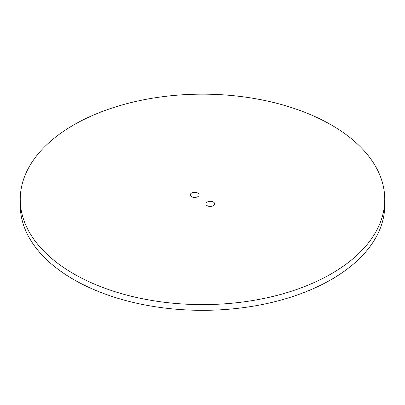 <?xml version="1.0" encoding="UTF-8"?>
<svg xmlns="http://www.w3.org/2000/svg" width="405" height="405" viewBox="0 0 405 405"><rect width="100%" height="100%" fill="white"/><g stroke="black" fill="none" stroke-linecap="round" stroke-linejoin="round"><path stroke-width="0.61" d="M197.817 193.074A4.415 2.551 180 0 1 199.108 194.881A4.415 2.551 180 0 1 194.694 197.427A4.415 2.551 180 0 1 190.279 194.881A4.415 2.551 180 0 1 193.003 192.522A4.415 2.551 180 0 1 197.817 193.074M213.43 202.09A4.415 2.551 180 0 1 214.721 203.892A4.415 2.551 180 0 1 210.306 206.439A4.415 2.551 180 0 1 205.892 203.892A4.415 2.551 180 0 1 208.615 201.538A4.415 2.551 180 0 1 213.43 202.09M331.371 124.983A182.25 105.219 0 0 0 132.754 102.171A182.25 105.219 0 0 0 20.25 199.387A182.25 105.219 0 0 0 202.5 304.606A182.25 105.219 0 0 0 384.75 199.387A182.25 105.219 0 0 0 331.371 124.983M20.25 199.387L20.25 205.107A182.25 105.219 0 0 0 202.5 310.331A182.25 105.219 0 0 0 384.75 205.107L384.75 199.387"/></g></svg>
